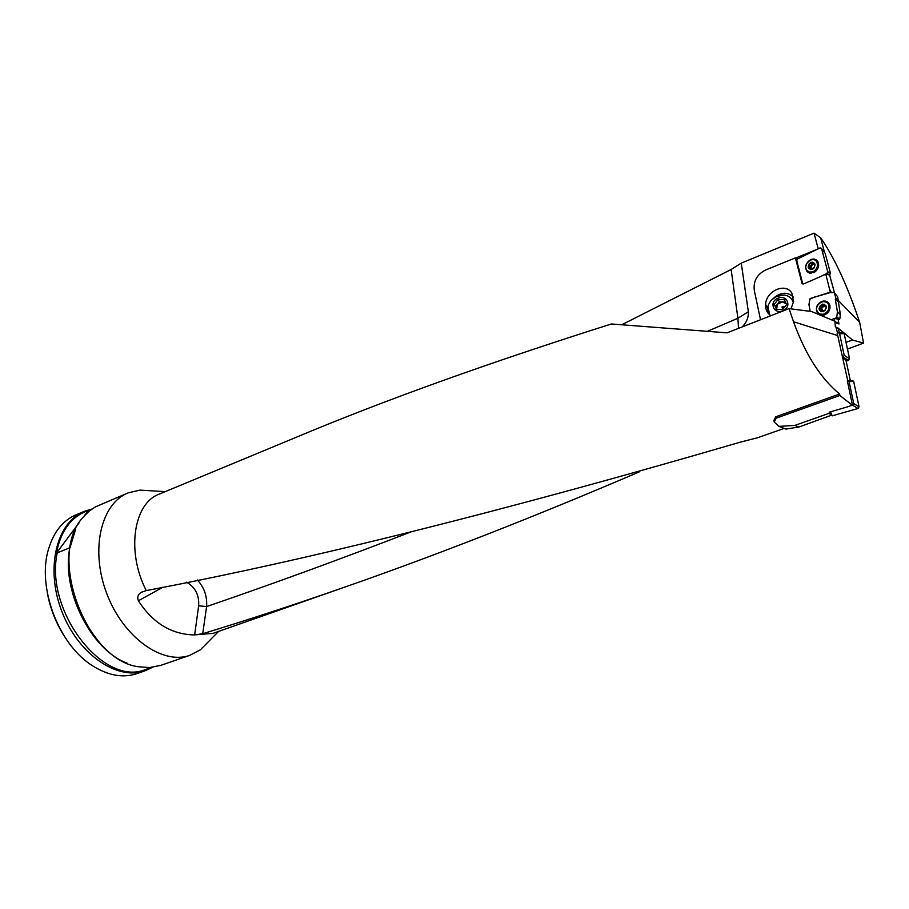 <?xml version="1.0" encoding="UTF-8"?>
<svg xmlns="http://www.w3.org/2000/svg" width="909" height="909" viewBox="0 0 909 909"><rect width="100%" height="100%" fill="white"/><g stroke="black" fill="none" stroke-linecap="round" stroke-linejoin="round"><path stroke-width="1.36" d="M830.769 415.288L829.542 413.186L794.796 425.423L798.886 427.003L785.967 429.093L778.808 426.378L774.252 422.026L773.877 420.481L775.741 416.811L839.586 394.006L839.893 395.46L852.267 405.187L847.563 406.846L852.267 405.187M639.709 471.703C534.89 516.619 436.343 555.172 344.057 587.362C295.311 604.383 248.191 619.836 202.707 633.721L194.651 634.925C171.665 634.55 152.905 623.176 138.373 600.781C136.986 597.156 137.975 594.338 141.304 592.338L146.258 590.589C126.067 551.49 133.6 502.927 159.507 494.019L297.004 436.956C384.393 400.301 489.178 362.646 611.359 323.979L727.03 332.842L789.046 308.617L793.546 321.775C805.272 354.26 820.611 378.337 839.586 394.006M146.258 590.589C307.219 560.228 505.393 510.71 740.755 442.024L757.595 437.752L784.149 428.4M837.95 328.66L837.814 327.831L852.472 339.977L846.029 342.386M838.109 301.436L835.348 299.584L835.894 298.3L834.485 292.937L837.644 296.743L840.348 314.491L839.802 318.945L839.075 319.673L838.189 319.082L838.95 324.058L837.019 322.127L836.144 322.456M797.841 258.86L795.636 258.054L817.339 249.248M818.214 248.816L814.044 233.147L741.255 263.11L748.357 311.742C748.596 317.559 746.528 322.627 742.13 326.945M789.046 308.617L811.635 311.548L834.939 321.252L837.234 323.536L837.019 322.127M814.044 233.147L820.691 237.851L824.497 252.452M834.939 321.252L835.348 326.797L838.428 329.058L839.382 332.899M847.461 349.067L863.55 343.102L852.472 339.977M863.55 343.102L859.675 322.377C847.574 286.096 834.576 257.917 820.691 237.851M838.462 300.606L859.675 322.377M836.075 300.072L835.928 299.106M834.485 292.937L829.644 275.029L826.883 273.484L819.748 276.927L825.792 274.188L830.394 292.573L816.18 296.652L830.394 292.573M793.546 321.775L837.723 335.58L847.756 380.666M850.994 405.732L852.687 405.244L853.733 403.562L849.086 381.621L847.324 380.769L852.494 405.244M212.99 633.368L195.98 634.777M738.517 328.354L737.926 318.264L731.131 269.496L621.926 324.672M731.131 269.496L741.255 263.11M197.321 579.976C204.218 587.384 207.309 596.247 206.604 606.576L202.707 633.721M707.611 331.217L737.926 318.264L748.357 311.742M209.354 640.754L200.4 649.799L189.697 655.378C162.12 665.149 123.033 637.141 106.705 593.407C90.025 549.809 100.967 503.336 128.271 492.826L140.054 490.121L150.996 490.769M160.927 665.32L149.587 667.581L138.429 666.74C86.435 660.298 47.302 556.763 82.287 518.175L88.946 511.278L95.263 506.949L127.499 493.155M90.639 509.938L88.298 510.494C71.55 516.278 60.88 530.526 56.301 553.263L69.982 547.684L75.708 529.083M69.913 547.252C60.926 589.793 90.684 649.73 126.942 663.093M57.358 552.377C43.962 610.666 103.796 687.579 145.747 669.433L146.622 669.138M91.82 509.097L84.389 511.301C56.699 521.982 45.189 567.92 61.562 610.7C77.572 653.605 116.727 680.818 144.713 670.922L152.564 667.32M63.448 634.857C55.46 621.813 50.063 607.78 47.279 592.748M137.259 673.501L136.373 673.808C122.76 678.137 108.319 675.557 93.048 666.081C58.721 645.322 36.519 586.6 48.677 548.65C53.915 531.595 63.107 520.289 76.254 514.721L83.605 511.631M56.301 553.263L78.947 523.005M84.617 515.426L88.298 510.494M411.493 531.72C339.273 559.592 270.984 584.544 206.604 606.576L198.651 605.792C199.298 595.054 195.287 587.203 186.618 582.226M837.723 335.58L837.109 333.148L838.03 332.864L843.484 332.819L844.166 333.66L839.598 333.739L838.916 332.899M837.496 333.035L835.996 327.013M770.889 315.718C767.116 313.219 765.367 309.446 765.628 304.379C766.048 290.8 785.785 282.245 791.853 293.187L793.591 301.515L790.989 308.867M802.079 283.483L803.522 283.983L819.748 276.927M760.526 319.763L754.265 290.21C753.266 281.142 757.015 274.427 765.503 270.041L795.398 257.895L802.022 283.324M834.746 321.161L834.337 318.48L831.326 319.741M828.815 292.618L810.067 298.606L808.953 304.447L810.067 311.344M831.485 292.607L830.019 290.039M838.189 319.082L834.337 318.48M829.269 274.95L825.792 274.188M767.957 313.06L767.548 308.14L768.355 304.935L770.491 301.197L773.661 298.072C781.013 292.028 787.592 291.698 793.398 297.084M815.907 296.414L809.703 299.288L809.044 304.697L810.146 311.355L809.044 304.697L809.703 299.288L815.907 296.414M802.806 283.96L796.17 258.417M783.183 310.56C774.252 315.037 768.457 302.39 777.559 298.402C786.512 293.743 792.512 306.583 783.183 310.56M769.707 314.878L768.173 307.719M793.421 302.697C791.887 298.209 788.83 295.652 784.24 295.005L779.99 295.3M778.138 299.425L784.342 299.584L786.626 304.617L782.694 309.492L776.491 309.321L774.218 304.276L778.138 299.425L774.218 304.276L776.491 309.321L782.694 309.492L786.626 304.617L784.342 299.584L778.138 299.425L779.308 301.799L782.399 301.89L777.354 304.231L776.616 309.333L775.4 306.651L779.308 301.799M782.183 306.572L783.66 306.503C782.376 308.719 781.888 308.742 782.183 306.572M786.285 303.845L782.399 301.89L785.433 301.97M774.218 304.276L775.4 306.651M823.168 304.663L820.463 305.413L820.088 306.299L819.202 309.083L820.941 311.253L825.054 310.401L826.326 306.731L825.054 310.401L821.497 311.582L819.202 309.083L820.463 305.413L824.02 304.231L826.326 306.731L824.02 304.231L823.168 304.663L824.633 305.594L823.872 306.197L825.361 306.128M823.861 314.025C828.019 312.048 829.599 308.969 828.576 304.776C825.951 297.448 813.885 304.31 817.157 311.23C818.509 313.889 820.747 314.821 823.861 314.025M819.623 313.844L824.827 314.639L826.804 313.616M829.769 309.208L829.553 305.39L827.099 302.72M822.543 311.332L821.759 308.333L823.872 306.197L821.713 305.322M825.611 306.208L826.304 306.628M820.259 306.481L821.816 307.537L820.782 310.105M822.77 305.992L821.668 307.367M819.679 308.174L821.157 309.094M821.406 310.742L822.463 311.435M821.009 310.946L822.054 311.605M814.339 267.064L814.896 264.303L814.021 268.041L810.726 269.643L808.306 267.519L809.192 263.792L812.476 262.178L814.896 264.303L812.476 262.178L811.726 262.712L813.464 263.587L812.794 264.28L814.873 264.212M813.203 271.723C817.202 269.053 818.361 265.712 816.668 261.712C812.964 255.372 802.556 264.428 806.794 270.268L809.589 272.211L813.203 271.723M809.169 272.098L815.271 271.757M818.668 265.451L817.816 262.292L815.441 260.417M814.419 267.178L810.726 269.643L808.442 267.837L809.192 263.792L811.726 262.712M810.908 268.962L811.714 269.28L810.953 266.621L812.794 264.28L810.385 263.553M809.112 264.86L810.919 265.814L810.237 268.632M811.726 264.224L810.783 265.701M808.715 266.576L810.453 267.451M810.226 269.098L811.226 269.598M775.741 416.811L776.07 418.22L839.893 395.46M842.836 357.601L846.109 360.839L850.324 380.61M798.886 427.003L830.871 415.436M847.563 406.846L829.178 412.209L829.542 413.186M776.07 418.22L774.252 422.026M778.808 426.378L794.796 425.423M839.337 319.57L836.291 317.752L834.462 318.525M836.291 317.752L836.769 317.139L839.802 318.945M840.336 314.628L837.416 311.844L836.769 317.139M837.416 311.844L840.336 314.434M835.348 299.584L837.416 311.651M828.906 292.687L833.951 292.539M824.304 314.98C828.497 313.116 830.371 310.003 829.928 305.617C828.713 301.811 826.065 300.39 822.009 301.345C816.805 304.038 815.225 307.844 817.259 312.776L820.282 315.059L824.304 314.98M835.621 298.891L838.325 300.788M842.359 357.305L844.222 355.385L839.598 333.739M842.598 332.785L843.484 332.819M844.222 355.385L849.54 358.748L844.166 333.66M849.54 358.748L848.506 360.418L843.177 357.055M846.165 361.123L848.506 360.418M826.883 273.484L827.735 271.734L821.554 248.487L825.19 253.384L830.485 273.291L829.644 275.029M802.761 283.801L796.761 260.701L797.591 258.974L820.1 247.884L821.554 248.487M813.839 272.655C817.952 270.053 819.384 266.576 818.157 262.212C816.498 259.156 813.93 258.315 810.442 259.724C805.556 263.201 804.476 267.212 807.181 271.723L813.839 272.655M852.063 380.462L853.653 381.371L849.086 381.621M853.733 403.562L859.062 406.812L853.653 381.371M859.062 406.812L858.016 408.482L852.687 405.244M830.519 411.811L832.212 415.845L858.016 408.482M832.212 415.845L830.644 414.924L829.462 412.129M194.651 634.925L198.651 605.792M163.052 587.134L138.373 600.781M823.395 311.696C827.781 307.572 827.36 305.049 822.122 304.117C817.736 308.231 818.168 310.753 823.395 311.696M821.747 306.788L820.747 308.787M820.577 310.208L820.736 311.298M823.168 304.72L824.622 305.64M819.748 308.162L821.202 309.083M820.304 306.526L821.759 307.447M821.043 310.901L822.134 311.582M812.544 269.507C816.373 264.939 815.737 262.542 810.658 262.315C806.84 266.882 807.476 269.28 812.544 269.507M810.68 265.667L810.169 267.257M810.158 267.303L810.101 268.45M811.726 262.781L813.453 263.644M808.771 266.564L810.498 267.428M809.158 264.905L810.885 265.769M810.249 269.053L811.305 269.587M835.871 298.141L838.541 300.095M823.565 301.583L828.315 302.606M819.998 314.969L817.123 311.162M826.201 302.14L829.36 304.026M821.759 315.332L818.714 313.287M827.735 271.734L830.485 273.291M812.862 259.588L816.589 260.133M809.589 273.166L806.987 270.541M814.828 260.054L817.6 261.213M811.078 273.348L808.51 271.825M344.057 587.373L212.263 633.63M165.279 491.633L140.054 490.121M218.626 631.391L200.4 649.799M189.697 655.378L160.041 665.627M151.53 667.433L145.747 669.433M144.713 670.922L136.373 673.808M141.906 592.02L141.304 592.338M767.548 308.14L765.628 304.379M784.24 295.005L776.695 296.448L773.127 298.891M829.553 305.39L828.576 304.776M820.35 306.606L821.816 307.537M820.134 306.367L821.622 307.31M820.997 310.48L822.452 311.401M819.316 309.412L819.929 309.81M820.929 311.208L821.543 311.594M817.816 262.292L816.668 261.712M809.203 264.951L810.919 265.814M808.987 264.78L810.748 265.667M810.112 268.575L811.68 269.348M840.348 314.491L837.428 311.719M838.564 300.254L835.905 298.311M838.098 301.356L835.337 299.493M820.202 315.037L817.259 312.776M824.599 314.878L823.804 314.889M830.531 273.564L827.769 272.018M809.737 273.2L807.181 271.723M848.279 380.723L852.847 380.473"/></g></svg>
